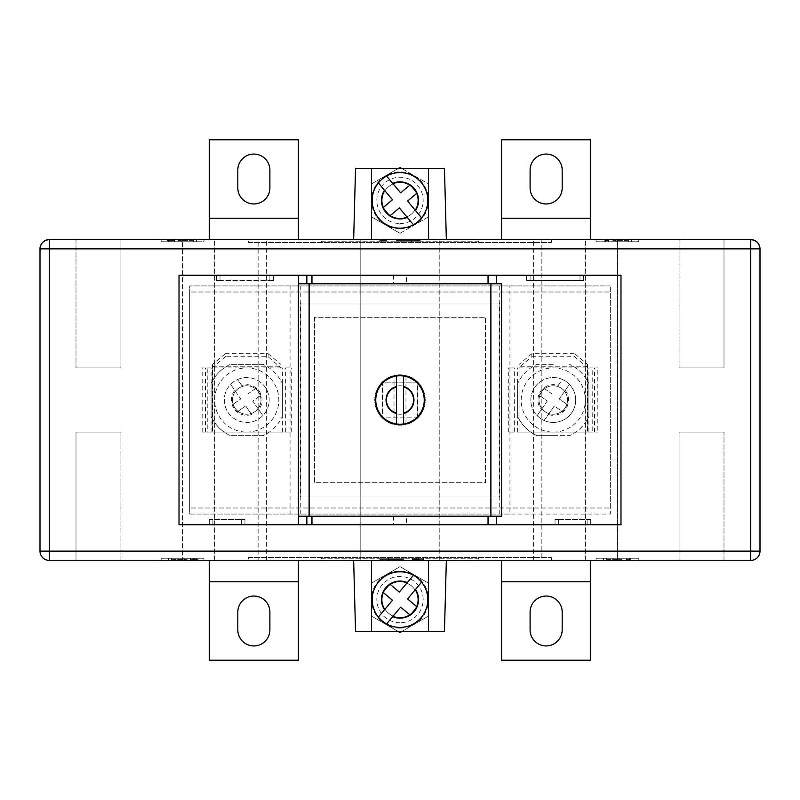 <?xml version="1.0" encoding="UTF-8"?>
<svg xmlns="http://www.w3.org/2000/svg" width="800" height="800" viewBox="0 0 800 800"><rect width="100%" height="100%" fill="white"/><g stroke="black" fill="none" stroke-linecap="round" stroke-linejoin="round"><path stroke-width="0.6" stroke-dasharray="4 3" d="M545.09 411.68A14.26 14.26 0 0 0 564.95 408.18A14.26 14.26 0 0 0 561.45 388.32A14.26 14.26 0 0 1 564.95 408.18A14.26 14.26 0 0 1 545.09 411.68A14.26 14.26 0 0 1 541.59 391.82A14.26 14.26 0 0 1 561.45 388.32A14.26 14.26 0 0 0 541.59 391.82A14.26 14.26 0 0 0 545.09 411.68M544.13 420.51L554.32 405.96L562.49 411.68L567.4 404.67L562.49 411.68L554.32 405.96L544.13 420.51A22.46 22.46 0 0 1 540.39 418.39A22.46 22.46 0 0 0 571.66 412.88A22.46 22.46 0 0 0 566.15 381.61A22.46 22.46 0 0 1 569.42 384.4L559.22 398.95L567.4 404.67L559.22 398.95L569.42 384.4A22.46 22.46 0 0 1 544.13 420.51A22.46 22.46 0 0 0 569.42 384.4M587.49 366.25L519.05 366.25L519.03 367.92L597.82 367.92L587.49 367.92L587.49 364.48L574.65 353.66L574.65 356.73L587.49 367.55L587.51 432.08L519.03 432.08L597.82 432.08L597.82 367.92M558.21 385.49L562.41 379.49A22.46 22.46 0 0 1 566.15 381.61A22.46 22.46 0 0 0 534.87 387.12A22.46 22.46 0 0 0 540.39 418.39A22.46 22.46 0 0 1 537.12 415.6L541.32 409.6A15.33 15.33 0 0 1 558.21 385.49L562.41 379.49A22.46 22.46 0 0 0 537.12 415.6L547.31 401.05L539.14 395.33L547.31 401.05L541.32 409.6M597.82 432.08L592.21 432.08L592.21 367.92M592.21 432.08L587.51 432.08L587.51 367.92M514.32 432.08L508.71 432.08L519.03 432.08L514.32 432.08L514.32 367.92L508.71 367.92L514.32 367.92M508.71 432.08L508.71 367.92M519.05 366.25L519.05 364.48L519.05 367.55L531.88 356.73L531.88 353.66L574.65 353.66M531.88 353.66L519.05 364.48M531.88 356.73L574.65 356.73M519.05 367.55L519.03 432.08L519.03 367.92M587.49 367.55L587.49 364.48M552.22 394.04L544.04 388.32L539.14 395.33L544.04 388.32L552.22 394.04M238.55 388.32A14.26 14.26 0 0 1 258.41 391.82A14.26 14.26 0 0 1 254.91 411.68A14.26 14.26 0 0 1 235.05 408.18A14.26 14.26 0 0 1 238.55 388.32A14.26 14.26 0 0 1 258.41 391.82A14.26 14.26 0 0 1 254.91 411.68A14.26 14.26 0 0 1 235.05 408.18A14.26 14.26 0 0 1 238.55 388.32M259.61 418.39A22.46 22.46 0 0 0 262.88 415.6L258.68 409.6A15.33 15.33 0 0 0 241.79 385.49L237.59 379.49A22.46 22.46 0 0 0 228.34 412.88A22.46 22.46 0 0 0 259.61 418.39A22.46 22.46 0 0 0 265.13 387.12A22.46 22.46 0 0 0 230.58 384.4L240.78 398.95L232.6 404.67L240.78 398.95L230.58 384.4A22.46 22.46 0 0 0 259.61 418.39M212.51 366.25L280.95 366.25L280.95 367.92L202.18 367.92L212.49 367.92L212.51 364.48L225.35 353.66L225.35 356.73L212.51 367.55L212.49 432.08L280.97 432.08L202.18 432.08L207.79 432.08L207.79 367.92M202.18 432.08L202.18 367.92M207.79 432.08L212.49 432.08L212.49 367.92M280.97 367.92L280.97 432.08L291.29 432.08L280.97 432.08L280.97 367.92L291.29 367.92L280.97 367.92L268.12 356.73L225.35 356.73M285.68 432.08L285.68 367.92M291.29 432.08L291.29 367.92M268.12 356.73L268.12 353.66L225.35 353.66M268.12 353.66L280.95 364.48L280.95 367.55M280.95 366.25L280.95 364.48M212.51 367.55L212.51 364.48M241.79 385.49L237.59 379.49A22.46 22.46 0 0 1 262.88 415.6L252.69 401.05L260.86 395.33L252.69 401.05L258.68 409.6M251.67 414.51L245.68 405.96L251.67 414.51A15.33 15.33 0 0 1 234.79 390.4M247.78 394.04L255.96 388.32L260.86 395.33L255.96 388.32L247.78 394.04M232.6 404.67L237.51 411.68L245.68 405.96L237.51 411.68L232.6 404.67M404.33 376.15L403.76 375.33A24.95 24.95 0 0 0 402.94 375.22L402.17 375.86L400.7 375.06L401.54 375.1A24.95 24.95 0 0 0 400.7 375.06L400 375.76L398.46 375.1L399.3 375.06A24.95 24.95 0 0 0 398.46 375.1L397.83 375.86L397.06 375.22A24.95 24.95 0 0 0 396.24 375.33L395.67 376.15L394.86 375.59A24.95 24.95 0 0 0 394.04 375.77L394.04 424.23A24.95 24.95 0 0 0 394.86 424.41L395.67 423.85L396.24 424.67A24.95 24.95 0 0 0 397.06 424.78L397.83 424.14L398.46 424.9A24.95 24.95 0 0 0 399.3 424.94L398.46 424.9L400 424.24L400.7 424.94A24.95 24.95 0 0 0 401.54 424.9L400.7 424.94L402.17 424.14L402.94 424.78A24.95 24.95 0 0 0 403.76 424.67L404.33 423.85L405.14 424.41A24.95 24.95 0 0 0 405.96 424.23L405.96 375.77A24.95 24.95 0 0 0 405.14 375.59L404.33 376.15L405.14 375.59M400 385.74A14.26 14.26 0 0 1 414.26 400A14.26 14.26 0 0 1 400 414.26A14.26 14.26 0 0 1 385.74 400A14.26 14.26 0 0 1 400 385.74A14.26 14.26 0 0 1 414.26 400A14.26 14.26 0 0 1 400 414.26A14.26 14.26 0 0 1 385.74 400A14.26 14.26 0 0 1 400 385.74A14.26 14.26 0 0 0 385.74 400A14.26 14.26 0 0 0 400 414.26A14.26 14.26 0 0 0 414.26 400A14.26 14.26 0 0 0 400 385.74A14.26 14.26 0 0 0 385.74 400A14.26 14.26 0 0 0 400 414.26A14.26 14.26 0 0 0 414.26 400A14.26 14.26 0 0 0 400 385.74M406.42 516.2L393.58 516.2L406.42 516.2L406.42 524.75L393.58 524.75L406.42 524.75M393.58 516.2L393.58 524.75M406.42 275.25L393.58 275.25L406.42 275.25L406.42 283.8L393.58 283.8L406.42 283.8M393.58 275.25L393.58 283.8M220 275.25L620.99 275.25L620.99 524.75L555.05 524.75L587.13 524.75L558.61 524.75L558.61 519.41L558.61 524.75L555.05 524.75L555.05 519.41L558.61 519.41L558.61 524.75L558.61 519.41L590.69 519.41L590.69 524.75L587.13 524.75L590.69 524.75L590.69 519.41L555.05 519.41L558.61 519.41L555.05 519.41L555.05 524.75L244.95 524.75L244.95 519.41L244.95 524.75L209.31 524.75L244.95 524.75L241.39 524.75L241.39 519.41L244.95 519.41L244.95 524.75L244.95 519.41L209.31 519.41L212.87 519.41L212.87 524.75L241.39 524.75L241.39 519.41L244.95 519.41L241.39 519.41L241.39 524.75L241.39 519.41L212.87 519.41L212.87 524.75L209.31 524.75L209.31 519.41L209.31 524.75L179.01 524.75L179.01 275.25L273.47 275.25L220 275.25L220 280.59L216.44 280.59L216.44 275.25L216.44 280.59L273.47 280.59L269.9 280.59L269.9 275.25L269.9 280.59L269.9 275.25L269.9 280.59L220 280.59L220 275.25L220 280.59L216.44 280.59L216.44 275.25L216.44 280.59L220 280.59L220 275.25M583.56 275.25L580 275.25L583.56 275.25L583.56 280.59L580 280.59L580 275.25L580 280.59L526.53 280.59L526.53 275.25L526.53 280.59L526.53 275.25L526.53 280.59L583.56 280.59L583.56 275.25L583.56 280.59L580 280.59L580 275.25L580 280.59L583.56 280.59L583.56 275.25M509.93 514.06L189.7 514.06L189.7 285.94L610.3 285.94L189.7 285.94L189.7 514.06L610.3 514.06L610.3 285.94L610.3 514.06L509.93 514.06L509.93 285.94M273.47 280.59L273.47 275.25L273.47 280.59L269.9 280.59L273.47 280.59L273.47 275.25L273.47 280.59M530.1 280.59L530.1 275.25L530.1 280.59L526.53 280.59L530.1 280.59L530.1 275.25L530.1 280.59M587.13 519.41L587.13 524.75L587.13 519.41L590.69 519.41L590.69 524.75L590.69 519.41L587.13 519.41L587.13 524.75L587.13 519.41M501.58 283.8L298.42 283.8M501.58 516.2L298.42 516.2M416.94 418.32A24.95 24.95 0 0 0 417.46 417.82L382.54 417.82A24.95 24.95 0 0 0 383.06 418.32M415.23 419.76A24.95 24.95 0 0 0 415.88 419.24M413.4 421.05A24.95 24.95 0 0 0 414.09 420.59M411.45 422.17A24.95 24.95 0 0 0 412.19 421.77M409.42 423.1A24.95 24.95 0 0 0 410.19 422.78M407.31 423.85A24.95 24.95 0 0 0 408.11 423.6M394.04 424.23L393.58 423.42M391.89 423.6A24.95 24.95 0 0 0 392.69 423.85M389.81 422.78A24.95 24.95 0 0 0 390.58 423.1M387.81 421.77A24.95 24.95 0 0 0 388.55 422.17M385.91 420.59A24.95 24.95 0 0 0 386.6 421.05M384.12 419.24A24.95 24.95 0 0 0 384.77 419.76M380.94 416.1A24.95 24.95 0 0 0 381.49 416.73M379.57 414.33A24.95 24.95 0 0 0 380.06 415M378.37 412.44A24.95 24.95 0 0 0 378.8 413.15M377.34 410.45A24.95 24.95 0 0 0 377.7 411.2M376.5 408.38A24.95 24.95 0 0 0 376.79 409.16M375.84 406.24A24.95 24.95 0 0 0 376.06 407.04M375.38 404.04A24.95 24.95 0 0 0 375.53 404.86M375.12 401.82A24.95 24.95 0 0 0 375.19 402.65M375.05 399.58A24.95 24.95 0 0 0 375.05 400.42M375.19 397.35A24.95 24.95 0 0 0 375.12 398.18M375.53 395.14A24.95 24.95 0 0 0 375.38 395.96M376.06 392.96A24.95 24.95 0 0 0 375.84 393.76M376.79 390.84A24.95 24.95 0 0 0 376.5 391.62M377.7 388.8A24.95 24.95 0 0 0 377.34 389.55M378.8 386.85A24.95 24.95 0 0 0 378.37 387.56M380.06 385A24.95 24.95 0 0 0 379.57 385.67M381.49 383.27A24.95 24.95 0 0 0 380.94 383.9M383.06 381.68A24.95 24.95 0 0 0 382.46 382.26L382.46 417.74A24.95 24.95 0 0 0 382.54 417.82M384.77 380.24A24.95 24.95 0 0 0 384.12 380.76M386.6 378.95A24.95 24.95 0 0 0 385.91 379.41M388.55 377.83A24.95 24.95 0 0 0 387.81 378.23M390.58 376.9A24.95 24.95 0 0 0 389.81 377.22M392.69 376.15A24.95 24.95 0 0 0 391.89 376.4M405.96 375.77L406.42 376.58M408.11 376.4A24.95 24.95 0 0 0 407.31 376.15M410.19 377.22A24.95 24.95 0 0 0 409.42 376.9M412.19 378.23A24.95 24.95 0 0 0 411.45 377.83M414.09 379.41A24.95 24.95 0 0 0 413.4 378.95M415.88 380.76A24.95 24.95 0 0 0 415.23 380.24M417.46 417.82A24.95 24.95 0 0 0 417.54 417.74L417.54 382.26A24.95 24.95 0 0 0 416.94 381.68M419.06 383.9A24.95 24.95 0 0 0 418.51 383.27M420.43 385.67A24.95 24.95 0 0 0 419.94 385M421.63 387.56A24.95 24.95 0 0 0 421.2 386.85M422.66 389.55A24.95 24.95 0 0 0 422.3 388.8M423.5 391.62A24.95 24.95 0 0 0 423.21 390.84M424.16 393.76A24.95 24.95 0 0 0 423.94 392.96M424.62 395.96A24.95 24.95 0 0 0 424.47 395.14M424.88 398.18A24.95 24.95 0 0 0 424.81 397.35M424.95 400.42A24.95 24.95 0 0 0 424.95 399.58M424.81 402.65A24.95 24.95 0 0 0 424.88 401.82M424.47 404.86A24.95 24.95 0 0 0 424.62 404.04M423.94 407.04A24.95 24.95 0 0 0 424.16 406.24M423.21 409.16A24.95 24.95 0 0 0 423.5 408.38M422.3 411.2A24.95 24.95 0 0 0 422.66 410.45M421.2 413.15A24.95 24.95 0 0 0 421.63 412.44M419.94 415A24.95 24.95 0 0 0 420.43 414.33M418.51 416.73A24.95 24.95 0 0 0 419.06 416.1M499.24 514.06L499.24 285.94M417.82 382.18L417.82 417.82L382.18 417.82L382.18 382.18L417.82 382.18M300.76 514.06L300.76 285.94M290.07 514.06L290.07 285.94M417.46 382.18L382.54 382.18M403.56 413.07L403.56 376.03M396.44 386.93L396.44 423.97M212.87 519.41L212.87 524.75L212.87 519.41L209.31 519.41L209.31 524.75L209.31 519.41L212.87 519.41M555.05 519.41L555.05 524.75L555.05 519.41M400 182.57A17.82 17.82 0 0 1 417.82 200.4A17.82 17.82 0 0 1 400 218.22A17.82 17.82 0 0 0 417.82 200.4A17.82 17.82 0 0 0 400 182.57A17.82 17.82 0 0 1 417.82 200.4A17.82 17.82 0 0 1 400 218.22A17.82 17.82 0 0 0 417.82 200.4A17.82 17.82 0 0 0 400 182.57A17.82 17.82 0 0 0 382.18 200.4A17.82 17.82 0 0 0 400 218.22A17.82 17.82 0 0 1 382.18 200.4A17.82 17.82 0 0 1 400 182.57A17.82 17.82 0 0 0 382.18 200.4A17.82 17.82 0 0 0 400 218.22A17.82 17.82 0 0 1 382.18 200.4A17.82 17.82 0 0 1 400 182.57M400 581.78A17.82 17.82 0 0 0 382.18 599.6A17.82 17.82 0 0 0 400 617.43A17.82 17.82 0 0 1 382.18 599.6A17.82 17.82 0 0 1 400 581.78A17.82 17.82 0 0 0 382.18 599.6A17.82 17.82 0 0 0 400 617.43A17.82 17.82 0 0 1 382.18 599.6A17.82 17.82 0 0 1 400 581.78A17.82 17.82 0 0 1 417.82 599.6A17.82 17.82 0 0 1 400 617.43A17.82 17.82 0 0 0 417.82 599.6A17.82 17.82 0 0 0 400 581.78A17.82 17.82 0 0 1 417.82 599.6A17.82 17.82 0 0 1 400 617.43A17.82 17.82 0 0 0 417.82 599.6A17.82 17.82 0 0 0 400 581.78M546.14 203.96A16.04 16.04 0 0 1 530.1 187.92L530.1 170.1A16.04 16.04 0 0 1 546.14 154.06A16.04 16.04 0 0 1 562.18 170.1L562.18 187.92A16.04 16.04 0 0 1 546.14 203.96M237.82 187.92A16.04 16.04 0 0 0 253.86 203.96A16.04 16.04 0 0 0 269.9 187.92L269.9 170.1A16.04 16.04 0 0 0 253.86 154.06A16.04 16.04 0 0 0 237.82 170.1L237.82 187.92M562.18 612.08A16.04 16.04 0 0 0 546.14 596.04A16.04 16.04 0 0 0 530.1 612.08L530.1 629.9A16.04 16.04 0 0 0 546.14 645.94A16.04 16.04 0 0 0 562.18 629.9L562.18 612.08M253.86 596.04A16.04 16.04 0 0 1 269.9 612.08L269.9 629.9A16.04 16.04 0 0 1 253.86 645.94A16.04 16.04 0 0 1 237.82 629.9L237.82 612.08A16.04 16.04 0 0 1 253.86 596.04M76 367.92L76 239.6L120.91 239.6L76 239.6L120.91 239.6L76 239.6L76 367.92L120.91 367.92L120.91 239.6L120.91 367.92L76 367.92M679.09 367.92L679.09 239.6L724 239.6L679.09 239.6L724 239.6L679.09 239.6L679.09 367.92L724 367.92L724 239.6L724 367.92L679.09 367.92M120.91 432.08L120.91 560.4L76 560.4L120.91 560.4L76 560.4L120.91 560.4L120.91 432.08L76 432.08L76 560.4L76 432.08L120.91 432.08M724 432.08L724 560.4L679.09 560.4L724 560.4L679.09 560.4L724 560.4L724 432.08L679.09 432.08L679.09 560.4L679.09 432.08L724 432.08M553.27 385.74A14.26 14.26 0 0 0 539.01 400A14.26 14.26 0 0 0 553.27 414.26A14.26 14.26 0 0 0 567.52 400A14.26 14.26 0 0 0 553.27 385.74A14.26 14.26 0 0 0 539.01 400A14.26 14.26 0 0 0 553.27 414.26A14.26 14.26 0 0 0 567.52 400A14.26 14.26 0 0 0 553.27 385.74M246.73 385.74A14.26 14.26 0 0 0 232.48 400A14.26 14.26 0 0 0 246.73 414.26A14.26 14.26 0 0 0 260.99 400A14.26 14.26 0 0 0 246.73 385.74A14.26 14.26 0 0 0 232.48 400A14.26 14.26 0 0 0 246.73 414.26A14.26 14.26 0 0 0 260.99 400A14.26 14.26 0 0 0 246.73 385.74M553.27 432.08A32.08 32.08 0 0 0 585.35 400A32.08 32.08 0 0 0 553.27 367.92A32.08 32.08 0 0 0 521.19 400A32.08 32.08 0 0 0 553.27 432.08M553.27 435.64L569.6 435.64A39.21 39.21 0 0 0 588.91 416.33A39.21 39.21 0 0 1 569.6 435.64L536.93 435.64A39.21 39.21 0 0 1 517.62 416.33A39.21 39.21 0 0 0 536.93 435.64L553.27 435.64M588.91 383.67L588.91 416.33L588.91 383.67A39.21 39.21 0 0 0 569.6 364.36A39.21 39.21 0 0 1 588.91 383.67M553.27 364.36L536.93 364.36A39.21 39.21 0 0 0 517.62 383.67A39.21 39.21 0 0 1 536.93 364.36L553.27 364.36M246.73 432.08A32.08 32.08 0 0 0 278.81 400A32.08 32.08 0 0 0 246.73 367.92A32.08 32.08 0 0 0 214.65 400A32.08 32.08 0 0 0 246.73 432.08M263.07 435.64L230.4 435.64A39.21 39.21 0 0 1 211.09 416.33A39.21 39.21 0 0 0 230.4 435.64L263.07 435.64A39.21 39.21 0 0 0 282.38 416.33A39.21 39.21 0 0 1 263.07 435.64M282.38 383.67L282.38 416.33L282.38 383.67A39.21 39.21 0 0 0 263.07 364.36A39.21 39.21 0 0 1 282.38 383.67M263.07 364.36L230.4 364.36A39.21 39.21 0 0 0 211.09 383.67A39.21 39.21 0 0 1 230.4 364.36L263.07 364.36M501.58 239.6L750.73 239.6L750.73 551.13L49.27 551.13L49.27 239.6L590.69 239.6L501.58 239.6L501.58 139.8L590.69 139.8L590.69 239.6M298.42 239.6L209.31 239.6L298.42 239.6L298.42 139.8L209.31 139.8L209.31 239.6M321.58 239.6L478.42 239.6L321.58 239.6L321.58 241.74L478.42 241.74L478.42 239.6L478.42 241.74L321.58 241.74L321.58 239.6M638.81 239.6L596.04 239.6L638.81 239.6L638.81 241.74L596.04 241.74L596.04 239.6L596.04 241.74L638.81 241.74L638.81 239.6M161.19 239.6L203.96 239.6L161.19 239.6L161.19 241.74L161.19 239.6M248.51 239.6L551.49 239.6L248.51 239.6L248.51 242.46L551.49 242.46L551.49 239.6L551.49 242.46L248.51 242.46L248.51 239.6M401.47 631.68L398.53 631.68L371.49 616.07L371.49 583.14L400 566.68L428.51 583.14L428.51 616.07L401.47 631.68L444.47 631.68L446.34 560.4L182.57 560.4L182.57 239.6L371.49 239.6L371.49 168.32L428.51 168.32L371.49 168.32L371.49 239.6L371.49 168.32M446.34 560.4L360.79 560.4L360.79 239.6L182.57 239.6L182.57 560.4L258.14 560.4L258.14 239.6M258.14 560.4L360.79 560.4L360.79 239.6L617.43 239.6L371.49 239.6L428.51 239.6L428.51 168.32M40 248.87L40 551.13L49.27 551.13L49.27 560.4L750.73 560.4A9.27 9.27 0 0 0 760 551.13L760 248.87M298.42 560.4L209.31 560.4L298.42 560.4L298.42 660.2L209.31 660.2L209.31 560.4M203.96 560.4L161.19 560.4L203.96 560.4L203.96 558.26L161.19 558.26L161.19 560.4L161.19 558.26L203.96 558.26L203.96 560.4M638.81 560.4L596.04 560.4L638.81 560.4L638.81 558.26L596.04 558.26L596.04 560.4L596.04 558.26L638.81 558.26L638.81 560.4M248.51 560.4L551.49 560.4L248.51 560.4L248.51 557.54L551.49 557.54L551.49 560.4L551.49 557.54L248.51 557.54L248.51 560.4M321.58 560.4L478.42 560.4L321.58 560.4L321.58 558.26L478.42 558.26L478.42 560.4L478.42 558.26L321.58 558.26L321.58 560.4M541.86 560.4L439.21 560.4L617.43 560.4L617.43 239.6L617.43 560.4L541.86 560.4L541.86 239.6M211.09 383.67L211.09 416.33L211.09 383.67M517.62 383.67L517.62 416.33L517.62 383.67M610.3 508L610.3 292L189.7 292L189.7 508L610.3 508L610.3 292L189.7 292L189.7 508L610.3 508M499.8 303.05L300.2 303.05L300.2 496.95L499.8 496.95L499.8 303.05L300.2 303.05L300.2 496.95L499.8 496.95L499.8 303.05M439.21 560.4L439.21 239.6L439.21 560.4M585.35 560.4L585.35 239.6L585.35 560.4M533.37 560.4L533.37 239.6M266.63 560.4L266.63 239.6M214.65 560.4L214.65 239.6L214.65 560.4M360.79 560.4L360.79 239.6L360.79 560.4M398.53 168.32L371.49 183.93L371.49 216.86L400 233.32L428.51 216.86L428.51 183.93L401.47 168.32L355.53 168.32L353.66 239.6M446.34 239.6L444.47 168.32L401.47 168.32M398.53 631.68L355.53 631.68L353.66 560.4M501.58 560.4L590.69 560.4L501.58 560.4L501.58 660.2L590.69 660.2L590.69 560.4M49.27 560.4A9.27 9.27 0 0 1 40 551.13A9.27 9.27 0 0 0 49.27 560.4M314.46 317.31L314.46 482.69L485.54 482.69L485.54 317.31L314.46 317.31L314.46 482.69L485.54 482.69L485.54 317.31L314.46 317.31M192.48 558.26L198.04 558.26L190.44 558.26L198.04 558.26L192.48 558.26L192.48 559.68L198.04 559.68L198.04 558.26L198.04 559.68L194.68 559.68L194.68 558.26M168.59 558.26L187.11 558.26L168.59 558.26L168.59 559.68L168.59 558.26M630.66 558.26L626.22 558.26L630.66 558.26L630.66 559.68L630.66 558.26M603.45 558.26L621.96 558.26L603.45 558.26L603.45 559.68L603.45 558.26M418.49 558.26L412.13 558.26L423.52 558.26L418.49 558.26L418.49 559.68L415.18 559.68L415.18 558.26M382.18 558.26L403.89 558.26L379.82 558.26L382.18 558.26L382.18 559.68L384.91 559.68L384.91 558.26L384.91 559.68L403.89 559.68L403.89 558.26L403.89 559.68L400.19 559.68L400.19 558.26L400.19 559.68L382.93 559.68L382.93 558.26M161.19 241.74L203.96 241.74L203.96 239.6L203.96 241.74L161.19 241.74M172.67 241.74L167.11 241.74L174.71 241.74L167.11 241.74L172.67 241.74L172.67 240.32L167.11 240.32L167.11 241.74L167.11 240.32L170.47 240.32L170.47 241.74M196.55 241.74L178.04 241.74L196.55 241.74L196.55 240.32L196.55 241.74M604.19 241.74L608.63 241.74L604.19 241.74L604.19 240.32L604.19 241.74M631.41 241.74L612.89 241.74L631.41 241.74L631.41 240.32L631.41 241.74M381.26 241.74L386.48 241.74L381.26 241.74L381.26 240.32L379.82 240.32L379.82 241.74L379.82 240.32L382.04 240.32L382.04 241.74L382.04 240.32L386.48 240.32L386.48 241.74L386.48 240.32L381.26 240.32M417.82 241.74L396.11 241.74L420.18 241.74L417.82 241.74L417.82 240.32L415.09 240.32L415.09 241.74L415.09 240.32L396.11 240.32L396.11 241.74L396.11 240.32L399.81 240.32L399.81 241.74L399.81 240.32L417.07 240.32L417.07 241.74M171.85 559.68L187.11 559.68L171.85 559.68L171.85 558.26M184.15 559.68L184.15 558.26L184.15 559.68M187.11 559.68L187.11 558.26L187.11 559.68M183.84 559.68L183.84 558.26M171.56 559.68L171.56 558.26L171.56 559.68M194.68 559.68L192.48 559.68M194.42 559.68L190.44 559.68L196.55 559.68L190.63 559.68L194.42 559.68L194.42 558.26M190.63 559.68L190.63 558.26M192.11 559.68L192.11 558.26M194.37 559.68L194.37 558.26M196.55 559.68L196.55 558.26M190.44 559.68L190.44 558.26L190.44 559.68M198.04 559.68L198.04 558.26M606.7 559.68L621.96 559.68L606.7 559.68L606.7 558.26M619 559.68L619 558.26L619 559.68M621.96 559.68L621.96 558.26L621.96 559.68M618.69 559.68L618.69 558.26M606.41 559.68L606.41 558.26L606.41 559.68M629.7 559.68L626.22 559.68L629.7 559.68L629.7 558.26M626.22 559.68L626.22 558.26L626.22 559.68M629.18 559.68L629.18 558.26L629.18 559.68M382.93 559.68L379.82 559.68L380.5 559.68L380.5 558.26M380.5 559.68L382.18 559.68M379.82 559.68L379.82 558.26M388.61 559.68L388.61 558.26M415.18 559.68L423.52 559.68L423.52 558.26L423.52 559.68L418.49 559.68M418.1 559.68L412.13 559.68L421.29 559.68L412.41 559.68L418.1 559.68L418.1 558.26M412.41 559.68L412.41 558.26M414.63 559.68L414.63 558.26M418.02 559.68L418.02 558.26M421.29 559.68L421.29 558.26M412.13 559.68L412.13 558.26L412.13 559.68M423.52 559.68L423.52 558.26M628.15 240.32L612.89 240.32L628.15 240.32L628.15 241.74M615.85 240.32L615.85 241.74L615.85 240.32M612.89 240.32L612.89 241.74L612.89 240.32M616.16 240.32L616.16 241.74M628.44 240.32L628.44 241.74L628.44 240.32M605.15 240.32L608.63 240.32L605.15 240.32L605.15 241.74M608.63 240.32L608.63 241.74L608.63 240.32M605.67 240.32L605.67 241.74L605.67 240.32M193.3 240.32L178.04 240.32L193.3 240.32L193.3 241.74M181 240.32L181 241.74L181 240.32M178.04 240.32L178.04 241.74L178.04 240.32M181.31 240.32L181.31 241.74M193.59 240.32L193.59 241.74L193.59 240.32M170.47 240.32L172.67 240.32M170.72 240.32L174.71 240.32L168.59 240.32L174.52 240.32L170.72 240.32L170.72 241.74M174.52 240.32L174.52 241.74M173.04 240.32L173.04 241.74M170.78 240.32L170.78 241.74M168.59 240.32L168.59 241.74M174.7 240.32L174.7 241.74L174.71 240.32M167.11 240.32L167.11 241.74M417.07 240.32L420.18 240.32L419.5 240.32L419.5 241.74M419.5 240.32L417.82 240.32M420.18 240.32L420.18 241.74M411.39 240.32L411.39 241.74M298.42 581.78L209.31 581.78M501.58 581.78L590.69 581.78M298.42 218.22L209.31 218.22M501.58 218.22L590.69 218.22M428.51 560.4L371.49 560.4L371.49 631.68L428.51 631.68L371.49 631.68L371.49 560.4L428.51 560.4L428.51 631.68M371.49 560.4L371.49 631.68M428.51 616.07L400 632.53L371.49 616.07L371.49 583.14L400 566.68L428.51 583.14L428.51 616.07M400 233.32L428.51 216.86L428.51 183.93L400 167.47L371.49 183.93L371.49 216.86L400 233.32M428.51 239.6L371.49 239.6M400 223.56A23.17 23.17 0 0 0 423.17 200.4A23.17 23.17 0 0 0 400 177.23A23.17 23.17 0 0 0 376.83 200.4A23.17 23.17 0 0 0 400 223.56M400 228.91A28.51 28.51 0 0 0 428.51 200.4A28.51 28.51 0 0 0 400 171.88A28.51 28.51 0 0 0 371.49 200.4A28.51 28.51 0 0 0 400 228.91M411.46 214.05A17.82 17.82 0 0 0 413.65 188.94A17.82 17.82 0 0 0 388.54 186.74A17.82 17.82 0 0 1 413.65 188.94A17.82 17.82 0 0 1 411.46 214.05A17.82 17.82 0 0 1 386.35 211.85A17.82 17.82 0 0 1 388.54 186.74A17.82 17.82 0 0 0 386.35 211.85A17.82 17.82 0 0 0 411.46 214.05M417.87 221.69A27.8 27.8 0 0 0 421.3 182.53A27.8 27.8 0 0 0 382.13 179.1A27.8 27.8 0 0 0 378.7 218.27A27.8 27.8 0 0 0 417.87 221.69M417.03 193.08L407.53 201.06L415.5 210.55M410.22 184.84L417.09 193.04M386.87 176.43L400.66 192.86L410.16 184.89M384.5 190.24L392.47 199.74L382.97 207.71M382.91 207.76L389.78 215.95M389.84 215.9L399.34 207.93L413.13 224.37M400 622.77A23.17 23.17 0 0 1 376.83 599.6A23.17 23.17 0 0 1 400 576.44A23.17 23.17 0 0 1 423.17 599.6A23.17 23.17 0 0 1 400 622.77M400 628.12A28.51 28.51 0 0 1 371.49 599.6A28.51 28.51 0 0 1 400 571.09A28.51 28.51 0 0 1 428.51 599.6A28.51 28.51 0 0 1 400 628.12M388.54 613.26A17.82 17.82 0 0 1 386.35 588.15A17.82 17.82 0 0 1 411.46 585.95A17.82 17.82 0 0 0 386.35 588.15A17.82 17.82 0 0 0 388.54 613.26A17.82 17.82 0 0 0 413.65 611.06A17.82 17.82 0 0 0 411.46 585.95A17.82 17.82 0 0 1 413.65 611.06A17.82 17.82 0 0 1 388.54 613.26M382.13 620.9A27.8 27.8 0 0 1 378.7 581.73A27.8 27.8 0 0 1 417.87 578.31A27.8 27.8 0 0 1 421.3 617.47A27.8 27.8 0 0 1 382.13 620.9M417.03 606.92L407.53 598.94L415.5 589.45M389.84 584.1L399.34 592.07L413.13 575.63M382.91 592.24L389.78 584.05M382.97 592.29L392.47 600.26L384.5 609.76M386.87 623.57L400.66 607.14L410.16 615.11M410.22 615.16L417.09 606.96M588.91 432.08L588.91 367.92M517.62 432.08L517.62 367.92M512.01 432.08L512.01 367.92M594.52 432.08L594.52 367.92M565.21 390.4A15.33 15.33 0 0 1 548.33 414.51M237.59 379.49A22.46 22.46 0 0 1 262.88 415.6M211.09 432.08L211.09 367.92M282.38 432.08L282.38 367.92M287.99 432.08L287.99 367.92M205.48 432.08L205.48 367.92M750.73 560.4L750.73 551.13L760 551.13M193.37 559.68L193.37 558.26M416.51 559.68L416.51 558.26M171.78 240.32L171.78 241.74"/><path stroke-width="1.2" d="M403.56 376.03A24.24 24.24 0 0 0 402.17 375.86L402.94 375.22A24.95 24.95 0 0 1 403.76 375.33L402.17 375.86L401.54 375.1L402.17 375.86A24.24 24.24 0 0 0 400 375.76L399.3 375.06L400 375.76A24.24 24.24 0 0 0 397.83 375.86L396.24 375.33A24.95 24.95 0 0 1 397.06 375.22L397.83 375.86A24.24 24.24 0 0 0 382.48 383.25L382.46 382.26A24.95 24.95 0 0 1 383.06 381.68L384.05 381.75L384.12 380.76A24.95 24.95 0 0 1 384.77 380.24L385.75 380.39L385.91 379.41A24.95 24.95 0 0 1 386.6 378.95L387.57 379.19L387.81 378.23A24.95 24.95 0 0 1 388.55 377.83L389.48 378.16L389.81 377.22A24.95 24.95 0 0 1 390.58 376.9L391.48 377.31L391.89 376.4A24.95 24.95 0 0 1 392.69 376.15L393.55 376.64L394.04 375.77L395.67 376.15L397.06 375.22L397.83 375.86L398.46 375.1A24.95 24.95 0 0 1 399.3 375.06L400 375.76L400.7 375.06A24.95 24.95 0 0 1 401.54 375.1L402.17 375.86L402.94 375.22L404.33 376.15L405.96 375.77L406.45 376.64L407.31 376.15A24.95 24.95 0 0 1 408.11 376.4L408.52 377.31L409.42 376.9A24.95 24.95 0 0 1 410.19 377.22L410.52 378.16L411.45 377.83A24.95 24.95 0 0 1 412.19 378.23L412.43 379.19L413.4 378.95A24.95 24.95 0 0 1 414.09 379.41L414.25 380.39L415.23 380.24A24.95 24.95 0 0 1 415.88 380.76L415.95 381.75L416.94 381.68A24.95 24.95 0 0 1 417.54 382.26L417.52 383.25A24.24 24.24 0 0 0 403.56 376.03L403.56 413.07A13.54 13.54 0 0 0 403.56 386.93M396.44 423.97A24.24 24.24 0 0 0 397.83 424.14L398.46 424.9L397.83 424.14L397.06 424.78A24.95 24.95 0 0 1 396.24 424.67L397.83 424.14A24.24 24.24 0 0 0 400 424.24L400.7 424.94L400 424.24L399.3 424.94L400 424.24A24.24 24.24 0 0 0 402.17 424.14L403.76 424.67A24.95 24.95 0 0 1 402.94 424.78L402.17 424.14L401.54 424.9L402.17 424.14A24.24 24.24 0 0 0 417.52 416.75L417.54 417.74A24.95 24.95 0 0 1 416.94 418.32L415.95 418.25L415.88 419.24A24.95 24.95 0 0 1 415.23 419.76L414.25 419.61L414.09 420.59A24.95 24.95 0 0 1 413.4 421.05L412.43 420.81L412.19 421.77A24.95 24.95 0 0 1 411.45 422.17L410.52 421.84L410.19 422.78A24.95 24.95 0 0 1 409.42 423.1L408.52 422.69L408.11 423.6A24.95 24.95 0 0 1 407.31 423.85L406.45 423.36L405.96 424.23L404.33 423.85L402.94 424.78L402.17 424.14L401.54 424.9A24.95 24.95 0 0 1 400.7 424.94L400 424.24L399.3 424.94A24.95 24.95 0 0 1 398.46 424.9L397.83 424.14L397.06 424.78L395.67 423.85L394.04 424.23L393.55 423.36L392.69 423.85A24.95 24.95 0 0 1 391.89 423.6L391.48 422.69L390.58 423.1A24.95 24.95 0 0 1 389.81 422.78L389.48 421.84L388.55 422.17A24.95 24.95 0 0 1 387.81 421.77L387.57 420.81L386.6 421.05A24.95 24.95 0 0 1 385.91 420.59L385.75 419.61L384.77 419.76A24.95 24.95 0 0 1 384.12 419.24L384.05 418.25L383.06 418.32A24.95 24.95 0 0 1 382.46 417.74L382.48 416.75A24.24 24.24 0 0 0 396.44 423.97L396.44 386.93A13.54 13.54 0 0 0 396.44 413.07M298.42 275.25L179.01 275.25L179.01 524.75L620.99 524.75L620.99 275.25L298.42 275.25L298.42 283.8L311.96 283.8L311.96 275.25M309.11 516.2L309.11 283.8M490.89 516.2L490.89 283.8M417.46 382.18L418.51 383.27A24.95 24.95 0 0 1 419.06 383.9L418.95 384.89L419.94 385A24.95 24.95 0 0 1 420.43 385.67L420.23 386.65L421.2 386.85A24.95 24.95 0 0 1 421.63 387.56L421.34 388.51L422.3 388.8A24.95 24.95 0 0 1 422.66 389.55L422.29 390.47L423.21 390.84A24.95 24.95 0 0 1 423.5 391.62L423.05 392.51L423.94 392.96A24.95 24.95 0 0 1 424.16 393.76L423.63 394.61L424.47 395.14A24.95 24.95 0 0 1 424.62 395.96L424.02 396.75L424.81 397.35A24.95 24.95 0 0 1 424.88 398.18L424.21 398.91L424.95 399.58A24.95 24.95 0 0 1 424.95 400.42L424.21 401.09L424.88 401.82A24.95 24.95 0 0 1 424.81 402.65L424.02 403.25L424.62 404.04A24.95 24.95 0 0 1 424.47 404.86L423.63 405.39L424.16 406.24A24.95 24.95 0 0 1 423.94 407.04L423.05 407.49L423.5 408.38A24.95 24.95 0 0 1 423.21 409.16L422.29 409.53L422.66 410.45A24.95 24.95 0 0 1 422.3 411.2L421.34 411.49L421.63 412.44A24.95 24.95 0 0 1 421.2 413.15L420.23 413.35L420.43 414.33A24.95 24.95 0 0 1 419.94 415L418.95 415.11L419.06 416.1A24.95 24.95 0 0 1 418.51 416.73L417.46 417.82M381.49 416.73A24.95 24.95 0 0 1 380.94 416.1L381.05 415.11A24.24 24.24 0 0 0 382.48 416.75L381.49 416.73L382.54 417.82M381.49 383.27L382.48 383.25A24.24 24.24 0 0 0 381.05 415.11L380.06 415A24.95 24.95 0 0 1 379.57 414.33L379.77 413.35L378.8 413.15A24.95 24.95 0 0 1 378.37 412.44L378.66 411.49L377.7 411.2A24.95 24.95 0 0 1 377.34 410.45L377.71 409.53L376.79 409.16A24.95 24.95 0 0 1 376.5 408.38L376.95 407.49L376.06 407.04A24.95 24.95 0 0 1 375.84 406.24L376.37 405.39L375.53 404.86A24.95 24.95 0 0 1 375.38 404.04L375.98 403.25L375.19 402.65A24.95 24.95 0 0 1 375.12 401.82L375.79 401.09L375.05 400.42A24.95 24.95 0 0 1 375.05 399.58L375.79 398.91L375.12 398.18A24.95 24.95 0 0 1 375.19 397.35L375.98 396.75L375.38 395.96A24.95 24.95 0 0 1 375.53 395.14L376.37 394.61L375.84 393.76A24.95 24.95 0 0 1 376.06 392.96L376.95 392.51L376.5 391.62A24.95 24.95 0 0 1 376.79 390.84L377.71 390.47L377.34 389.55A24.95 24.95 0 0 1 377.7 388.8L378.66 388.51L378.37 387.56A24.95 24.95 0 0 1 378.8 386.85L379.77 386.65L379.57 385.67A24.95 24.95 0 0 1 380.06 385L381.05 384.89L380.94 383.9A24.95 24.95 0 0 1 381.49 383.27L382.54 382.18M496.35 524.75L496.35 516.2L501.58 516.2L501.58 283.8L496.35 283.8L496.35 275.25M298.42 524.75L298.42 283.8M298.42 516.2L311.96 516.2L311.96 524.75M311.96 516.2L488.04 516.2L488.04 524.75M496.35 516.2L488.04 516.2M496.35 283.8L488.04 283.8L488.04 275.25M311.96 283.8L488.04 283.8M403.56 423.97L403.56 413.07L403.56 423.97M418.51 416.73L417.52 416.75A24.24 24.24 0 0 0 417.52 383.25L418.51 383.27M396.44 376.03L396.44 386.93L396.44 376.03M393.58 423.42L394.86 424.41A24.95 24.95 0 0 1 394.04 424.23L393.55 423.36L392.69 423.85M394.86 375.59L394.04 375.77A24.95 24.95 0 0 1 394.86 375.59L395.67 376.15L394.86 375.59M406.42 376.58L405.14 375.59A24.95 24.95 0 0 1 405.96 375.77L406.45 376.64L407.31 376.15M405.14 424.41L405.96 424.23A24.95 24.95 0 0 1 405.14 424.41L404.33 423.85L403.76 424.67L404.33 423.85L405.14 424.41M404.33 376.15L403.76 375.33L404.33 376.15L405.14 375.59L404.33 376.15M394.86 424.41L395.67 423.85L394.86 424.41M396.24 424.67L395.67 423.85L396.24 424.67M391.89 423.6L391.48 422.69L390.58 423.1M389.81 422.78L389.48 421.84L388.55 422.17M387.81 421.77L387.57 420.81L386.6 421.05M385.91 420.59L385.75 419.61L384.77 419.76M384.12 419.24L384.05 418.25L383.06 418.32M380.94 416.1L381.05 415.11L380.06 415M379.57 414.33L379.77 413.35L378.8 413.15M378.37 412.44L378.66 411.49L377.7 411.2M377.34 410.45L377.71 409.53L376.79 409.16M376.5 408.38L376.95 407.49L376.06 407.04M375.84 406.24L376.37 405.39L375.53 404.86M375.38 404.04L375.98 403.25L375.19 402.65M375.12 401.82L375.79 401.09L375.05 400.42M375.05 399.58L375.79 398.91L375.12 398.18M375.19 397.35L375.98 396.75L375.38 395.96M375.53 395.14L376.37 394.61L375.84 393.76M376.06 392.96L376.95 392.51L376.5 391.62M376.79 390.84L377.71 390.47L377.34 389.55M377.7 388.8L378.66 388.51L378.37 387.56M378.8 386.85L379.77 386.65L379.57 385.67M380.06 385L381.05 384.89L380.94 383.9M383.06 381.68L384.05 381.75L384.12 380.76M384.77 380.24L385.75 380.39L385.91 379.41M386.6 378.95L387.57 379.19L387.81 378.23M388.55 377.83L389.48 378.16L389.81 377.22M390.58 376.9L391.48 377.31L391.89 376.4M392.69 376.15L393.55 376.64L394.04 375.77L393.58 376.58M395.67 376.15L396.24 375.33L395.67 376.15M397.83 375.86L398.46 375.1L397.83 375.86M400 375.76L400.7 375.06L400 375.76M408.11 376.4L408.52 377.31L409.42 376.9M410.19 377.22L410.52 378.16L411.45 377.83M412.19 378.23L412.43 379.19L413.4 378.95M414.09 379.41L414.25 380.39L415.23 380.24M415.88 380.76L415.95 381.75L416.94 381.68M419.06 383.9L418.95 384.89L419.94 385M420.43 385.67L420.23 386.65L421.2 386.85M421.63 387.56L421.34 388.51L422.3 388.8M422.66 389.55L422.29 390.47L423.21 390.84M423.5 391.62L423.05 392.51L423.94 392.96M424.16 393.76L423.63 394.61L424.47 395.14M424.62 395.96L424.02 396.75L424.81 397.35M424.88 398.18L424.21 398.91L424.95 399.58M424.95 400.42L424.21 401.09L424.88 401.82M424.81 402.65L424.02 403.25L424.62 404.04M424.47 404.86L423.63 405.39L424.16 406.24M423.94 407.04L423.05 407.49L423.5 408.38M423.21 409.16L422.29 409.53L422.66 410.45M422.3 411.2L421.34 411.49L421.63 412.44M421.2 413.15L420.23 413.35L420.43 414.33M419.94 415L418.95 415.11L419.06 416.1M416.94 418.32L415.95 418.25L415.88 419.24M415.23 419.76L414.25 419.61L414.09 420.59M413.4 421.05L412.43 420.81L412.19 421.77M411.45 422.17L410.52 421.84L410.19 422.78M409.42 423.1L408.52 422.69L408.11 423.6M407.31 423.85L406.45 423.36L405.96 424.23L406.42 423.42M530.1 187.92A16.04 16.04 0 0 0 546.14 203.96A16.04 16.04 0 0 0 562.18 187.92L562.18 170.1A16.04 16.04 0 0 0 546.14 154.06A16.04 16.04 0 0 0 530.1 170.1L530.1 187.92M253.86 203.96A16.04 16.04 0 0 1 237.82 187.92L237.82 170.1A16.04 16.04 0 0 1 253.86 154.06A16.04 16.04 0 0 1 269.9 170.1L269.9 187.92A16.04 16.04 0 0 1 253.86 203.96M546.14 596.04A16.04 16.04 0 0 1 562.18 612.08L562.18 629.9A16.04 16.04 0 0 1 546.14 645.94A16.04 16.04 0 0 1 530.1 629.9L530.1 612.08A16.04 16.04 0 0 1 546.14 596.04M269.9 612.08A16.04 16.04 0 0 0 253.86 596.04A16.04 16.04 0 0 0 237.82 612.08L237.82 629.9A16.04 16.04 0 0 0 253.86 645.94A16.04 16.04 0 0 0 269.9 629.9L269.9 612.08M49.27 239.6L750.73 239.6C756.32 240.19 759.41 243.28 760 248.87L760 551.13A9.27 9.27 0 0 1 750.73 560.4L49.27 560.4L49.27 551.13L750.73 551.13L750.73 248.87L49.27 248.87L49.27 551.13L40 551.13L40 248.87L49.27 248.87L49.27 239.6C43.68 240.19 40.59 243.28 40 248.87A9.27 9.27 0 0 1 49.27 239.6A9.27 9.27 0 0 0 40 248.87M40 551.13A9.27 9.27 0 0 0 49.27 560.4A9.27 9.27 0 0 1 40 551.13M760 248.87A9.27 9.27 0 0 0 750.73 239.6A9.27 9.27 0 0 1 760 248.87L750.73 248.87L750.73 239.6M298.42 560.4L298.42 660.2L209.31 660.2L209.31 560.4M298.42 581.78L209.31 581.78M501.58 560.4L501.58 660.2L590.69 660.2L590.69 560.4M501.58 581.78L590.69 581.78M298.42 239.6L298.42 139.8L209.31 139.8L209.31 239.6M298.42 218.22L209.31 218.22M501.58 239.6L501.58 139.8L590.69 139.8L590.69 239.6M501.58 218.22L590.69 218.22M428.51 560.4L428.51 631.68L355.53 631.68L353.66 560.4M446.34 560.4L444.47 631.68L428.51 631.68M371.49 631.68L371.49 560.4M401.47 631.68L400 632.53L398.53 631.68M401.47 168.32L400 167.47L398.53 168.32M353.66 239.6L355.53 168.32L371.49 168.32L371.49 239.6M446.34 239.6L444.47 168.32L371.49 168.32M428.51 239.6L428.51 168.32M392.69 183.36L400.66 192.86L410.16 184.89A18.53 18.53 0 0 0 392.69 183.36L386.56 176.06A27.8 27.8 0 0 1 421.63 217.86L415.5 210.55A18.53 18.53 0 0 0 417.03 193.08L407.53 201.06L421.63 217.86A27.8 27.8 0 0 1 378.7 218.27A27.8 27.8 0 0 1 386.56 176.06L386.87 176.43M410.38 185.04L416.92 192.84A18.53 18.53 0 0 0 410.38 185.04L410.22 184.84M384.5 190.24L392.47 199.74L382.97 207.71A18.53 18.53 0 0 1 384.5 190.24L378.37 182.93L384.5 190.24M382.91 207.76L389.78 215.95L399.34 207.93L413.44 224.73A27.8 27.8 0 0 1 378.37 182.93M389.78 215.95L389.84 215.9A18.53 18.53 0 0 0 407.31 217.43M392.69 616.64L400.66 607.14L410.16 615.11A18.53 18.53 0 0 1 392.69 616.64L386.56 623.94A27.8 27.8 0 0 0 421.63 582.14L415.5 589.45A18.53 18.53 0 0 1 417.03 606.92L407.53 598.94L421.63 582.14A27.8 27.8 0 0 0 378.7 581.73A27.8 27.8 0 0 0 386.56 623.94L386.87 623.57M410.38 614.96L416.92 607.16A18.53 18.53 0 0 1 410.38 614.96L410.22 615.16M384.5 609.76L392.47 600.26L382.97 592.29A18.53 18.53 0 0 0 384.5 609.76L378.37 617.07L384.5 609.76M382.91 592.24L389.78 584.05L399.34 592.07L413.44 575.27A27.8 27.8 0 0 0 378.37 617.07M389.78 584.05L389.84 584.1A18.53 18.53 0 0 1 407.31 582.57M306.86 516.2L306.86 524.75M306.86 283.8L306.86 275.25M750.73 560.4A9.27 9.27 0 0 0 760 551.13L750.73 551.13L750.73 560.4M386.56 176.06A27.8 27.8 0 0 1 421.63 217.86M383.08 207.95A18.53 18.53 0 0 0 389.62 215.75M383.08 592.05A18.53 18.53 0 0 1 389.62 584.25M386.56 623.94A27.8 27.8 0 0 0 421.63 582.14"/></g></svg>

